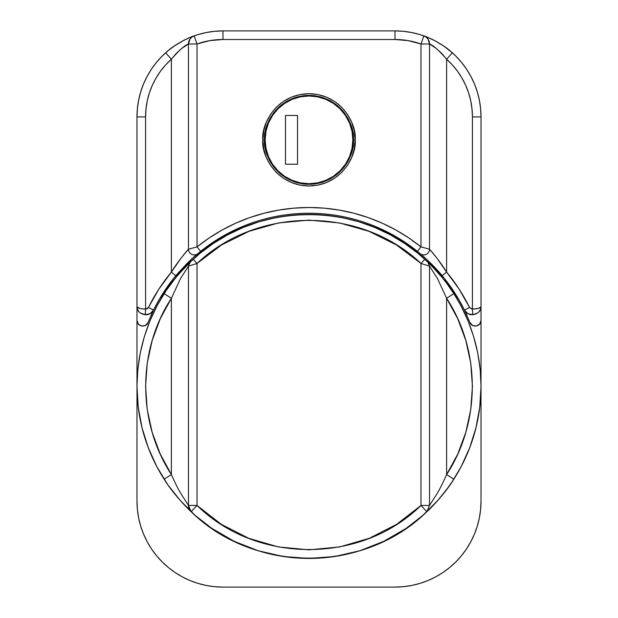 <?xml version="1.0" encoding="UTF-8"?>
<svg xmlns="http://www.w3.org/2000/svg" width="618" height="618" viewBox="0 0 618 618"><rect width="100%" height="100%" fill="white"/><g stroke="black" fill="none" stroke-linecap="round" stroke-linejoin="round"><path stroke-width="0.93" d="M265.416 131.178L264.558 139.846C262.774 126.844 276.107 96.014 309 95.411C341.893 96.014 355.226 126.844 353.442 139.846L355.157 139.846C357.011 126.342 343.168 94.315 309 93.689C274.832 94.315 260.989 126.342 262.843 139.846L264.558 139.846A44.442 44.442 0 0 1 309 95.411A44.442 44.442 0 0 1 353.442 139.846A44.442 44.442 0 0 1 309 184.288A44.442 44.442 0 0 1 264.558 139.846L265.416 148.513M148.096 322.411L145.469 325.447L141.638 326.049L138.293 324.079L136.98 320.418L136.98 501.09L137.397 509.518L138.633 517.869L140.68 526.057L143.523 534.006L147.138 541.638L151.472 548.877L156.501 555.652L162.171 561.909L168.428 567.579L175.203 572.608L182.441 576.942L190.074 580.549L198.023 583.4L206.211 585.447L214.562 586.683L222.99 587.1L395.01 587.1L403.438 586.683L411.789 585.447L419.977 583.4L427.926 580.549L435.559 576.942L442.797 572.608L449.572 567.579L455.829 561.909L461.499 555.652L466.528 548.877L470.862 541.638L474.477 534.006L477.32 526.057L479.367 517.869L480.603 509.518L481.02 501.09L481.02 320.418L479.707 324.071L476.362 326.049L472.531 325.447L469.904 322.395M464.458 310.12L458.68 299.328L444.079 278.061L426.482 259.189M406.281 243.144L383.917 230.282M191.518 259.189L173.921 278.061L159.32 299.328L153.542 310.12M139.359 312.206L137.605 309.718L136.98 306.822L136.98 116.91L137.397 108.482L136.98 116.91A86.01 86.01 0 0 1 165.647 52.8A86.01 86.01 0 0 0 136.98 116.91L145.578 116.91L145.578 309.108L145.578 116.91A77.412 77.412 0 0 1 171.387 59.212C179.197 50.228 184.89 45.153 188.482 43.986L197.026 43.986L188.482 43.986L188.482 249.216L181.144 258.038L171.387 272.098L171.387 59.212L165.616 64.944L160.479 71.255L156.03 78.069L152.322 85.307L149.401 92.901L147.285 100.757L146.01 108.783L145.578 116.91L136.98 116.91L136.98 320.418C136.709 326.505 146.057 328.289 148.042 322.534L153.581 310.035L148.436 307.509L158.865 289.124L171.387 272.098L171.387 59.212L176.223 53.465L181.46 48.637L188.482 43.986L188.482 249.216L197.026 246.883L197.026 43.986A77.412 77.412 0 0 1 222.99 39.498L395.01 39.498L408.181 40.633L420.974 43.986L420.974 246.883L408.792 237.93L395.899 230.027L382.387 223.252L368.343 217.636L353.882 213.233L339.104 210.058L324.102 208.15L309 207.509L293.898 208.15L278.896 210.058L264.118 213.233L249.657 217.636L235.612 223.252L222.101 230.027L209.208 237.93L197.026 246.883L197.026 43.986L209.819 40.633L222.99 39.498L395.01 39.498L395.01 30.9L403.438 31.317L411.789 32.553L419.977 34.6L427.926 37.451L435.559 41.058L442.797 45.392L449.572 50.421L455.829 56.091L461.499 62.348L466.528 69.123L470.862 76.362L474.477 83.994L477.32 91.943L479.367 100.131L480.603 108.482L481.02 116.91L472.422 116.91L471.99 108.783L470.715 100.757L468.599 92.901L465.678 85.307L461.97 78.069L457.521 71.255L452.384 64.944L446.613 59.212L446.613 272.098L459.135 289.124L469.564 307.509L471.82 309.085L472.422 309.108L472.422 116.91L472.422 309.108L478.548 308.343L481.02 306.822L481.02 116.91A86.01 86.01 0 0 0 452.353 52.8A86.01 86.01 0 0 1 481.02 116.91L481.02 306.822L480.41 309.695L478.633 312.206M477.32 526.057L475.505 531.387L477.32 526.057M461.499 555.652L457.784 559.885M452.77 564.821L449.572 567.579M159.259 558.85L156.501 555.652L159.259 558.85M143.523 83.994L147.138 76.362L143.523 83.994L140.68 91.943L138.633 100.131L137.397 108.482L138.633 100.131L140.68 91.943L143.523 83.994L147.138 76.362L151.472 69.123L156.501 62.348L162.171 56.091L168.428 50.421L175.203 45.392L182.441 41.058L190.074 37.451L198.023 34.6L206.211 32.553L214.562 31.317L222.99 30.9A86.01 86.01 0 0 0 194.145 35.883A86.01 86.01 0 0 1 222.99 30.9L222.99 39.498L222.99 30.9L395.01 30.9A86.01 86.01 0 0 1 423.855 35.883L425.169 36.362M352.584 148.513L353.442 139.846C355.226 152.847 341.893 183.677 309 184.288C276.107 183.677 262.774 152.847 264.558 139.846L262.843 139.846L263.731 148.853L266.358 157.513L270.622 165.493L276.362 172.484L283.353 178.223L291.333 182.495L299.993 185.122L309 186.003L318.007 185.122L326.667 182.495L334.647 178.223L341.638 172.484L347.378 165.493L351.642 157.513L354.269 148.853L355.157 139.846L354.269 130.838L351.642 122.179L347.378 114.199L341.638 107.208L334.647 101.468L326.667 97.204L318.007 94.577L309 93.689L299.993 94.577L291.333 97.204L283.353 101.468L276.362 107.208L270.622 114.199L266.358 122.179L263.731 130.838L262.843 139.846C260.989 153.349 274.832 185.377 309 186.003C343.168 185.377 357.011 153.349 355.157 139.846L353.442 139.846L352.584 131.178M467.169 315.922A173.164 173.164 0 0 0 464.419 310.035L469.958 322.534C471.951 328.297 481.291 326.505 481.02 320.418L481.02 501.09A86.01 86.01 0 0 1 395.01 587.1L222.99 587.1A86.01 86.01 0 0 1 136.98 501.09L136.98 320.418M173.905 46.28L183.005 40.757A86.01 86.01 0 0 1 190.352 37.335A86.01 86.01 0 0 0 183.005 40.757L186.999 38.795M192.824 36.362L194.145 35.883C192.144 36.331 176.076 42.866 165.647 52.8L171.387 59.212L165.647 52.8M427.617 37.319A86.01 86.01 0 0 1 434.941 40.734A86.01 86.01 0 0 0 427.617 37.319L430.978 38.779M434.941 40.734L443.716 46.018L452.353 52.8L446.613 59.212L446.613 272.098L436.88 258.069L429.518 249.216L429.518 43.986L436.509 48.613L441.746 53.434L446.613 59.212A77.412 77.412 0 0 1 472.422 116.91L481.02 116.91L480.603 108.482L479.367 100.131L477.32 91.943L479.367 100.131M148.042 322.534L153.581 310.035L150.128 313.65L145.222 314.74L145.578 309.108C139.969 308.761 137.103 308.003 136.98 306.822L139.452 308.343L142.24 308.869L146.613 309L148.25 307.834M423.191 256.231A173.164 173.164 0 0 0 420.14 253.612L421.213 254.516M136.98 306.822C137.258 311.209 140.008 313.851 145.222 314.74C148.791 314.956 151.58 313.388 153.581 310.035A173.164 173.164 0 0 1 175.798 275.759C186.327 263.979 193.681 256.601 197.86 253.612A173.164 173.164 0 0 0 194.824 256.215L200.618 251.356A173.164 173.164 0 0 1 417.382 251.356L420.14 253.612A5.732 5.678 -50.1 0 0 429.518 249.216L429.518 43.986L420.974 43.986L420.974 246.883L428.931 249.054M152.677 311.912L153.581 310.035A173.164 173.164 0 0 1 175.798 275.759L171.387 272.098A178.903 178.903 0 0 0 148.436 307.509L153.581 310.035A173.164 173.164 0 0 0 150.831 315.914M438.911 271.912L442.202 275.759A173.164 173.164 0 0 1 464.419 310.035L469.958 322.534M185.84 264.682L189.139 261.429M189.085 249.046L188.482 249.216A5.732 5.678 50.1 0 0 197.86 253.612A5.732 5.678 -129.9 0 1 188.482 249.216C186.35 251.402 176.995 262.696 171.387 272.098L175.798 275.759L179.104 271.889M272.051 115.157L267.942 122.843M345.949 164.535L350.058 156.856M452.353 52.8C441.762 42.796 425.841 36.323 423.855 35.883A8.598 8.544 109.6 0 1 429.518 43.986C433.048 45.114 438.749 50.189 446.613 59.212L452.353 52.8M188.482 43.986A8.598 8.544 -109.6 0 1 194.145 35.883L191.843 37.134L190.027 39.027L188.482 43.986M481.02 320.418L481.02 306.822C480.897 308.003 478.031 308.761 472.422 309.108L469.564 307.509A178.903 178.903 0 0 0 446.613 272.098C441.005 262.704 431.688 251.456 429.518 249.216A5.732 5.678 129.9 0 1 420.14 253.612C422.009 255.033 434.106 265.67 442.202 275.759L446.613 272.098L442.202 275.759A173.164 173.164 0 0 1 464.419 310.035L469.564 307.509L464.419 310.035C466.405 313.38 469.193 314.948 472.778 314.74L467.857 313.65L464.419 310.035L465.323 311.912M477.768 312.94L472.778 314.74L472.422 309.108L472.778 314.74C477.992 313.851 480.742 311.209 481.02 306.822M148.436 307.509L145.578 309.108L145.222 314.74L140.232 312.94M197.026 43.986L194.145 35.883L197.026 43.986M411.789 32.553L419.977 34.6L411.789 32.553L403.438 31.317L395.01 30.9L395.01 39.498A77.412 77.412 0 0 1 420.974 43.986L423.855 35.883A86.01 86.01 0 0 0 395.01 30.9L222.99 30.9L214.562 31.317L206.211 32.553L214.562 31.317M426.157 37.134L423.855 35.883L420.974 43.986L429.518 43.986L427.973 39.027L426.157 37.134M197.86 253.612L200.618 251.356L197.026 246.883L189.68 248.884M197.026 246.883L200.618 251.356A173.164 173.164 0 0 1 417.382 251.356L420.974 246.883A178.903 178.903 0 0 0 197.026 246.883M428.305 248.876L420.974 246.883L417.382 251.356L420.14 253.612M446.575 283.144L453.859 293.635C471.719 321.986 480.773 352.909 481.02 386.412C480.773 419.916 471.719 450.839 453.859 479.182A172.02 172.02 0 0 0 481.02 386.412L480.194 369.549L477.714 352.847L473.612 336.478L467.926 320.58L460.711 305.323L453.566 293.179M189.649 262.526A172.02 172.02 0 0 0 171.433 283.137L178.926 273.844L193.164 259.236C255.535 199.846 362.465 199.846 424.836 259.236L435.157 269.471M441.97 277.281L430.638 264.774L418.131 253.434L404.566 243.376L390.089 234.701L374.832 227.486L358.934 221.792L342.557 217.69L325.864 215.219L309 214.392L292.136 215.219L275.443 217.69L259.066 221.792L243.168 227.486L227.911 234.701L213.434 243.376L199.869 253.434L187.362 264.774L176.03 277.281L165.972 290.839L157.289 305.323L150.074 320.58L144.388 336.478L140.286 352.847L137.806 369.549L136.98 386.412C137.227 352.909 146.281 321.986 164.141 293.635C146.281 321.986 137.227 352.909 136.98 386.412A172.02 172.02 0 0 0 164.141 479.182C146.281 450.839 137.227 419.916 136.98 386.412L138.247 407.223L142.016 427.733L148.243 447.633L156.833 466.636L167.656 484.458M435.211 269.525A172.02 172.02 0 0 0 429.309 263.453M452.028 481.986L461.167 466.636L469.757 447.633L475.984 427.733L479.753 407.223L481.02 386.412C480.773 352.909 471.719 321.986 453.859 293.635C445.369 279.691 430.955 264.728 427.78 261.986A172.02 172.02 0 0 0 190.22 261.986C186.984 264.805 172.631 279.691 164.141 293.635L171.387 298.278L171.387 474.547L160.271 454.122L152.167 432.33L147.238 409.603L145.578 386.412L147.238 363.214L152.167 340.495L160.271 318.703L171.387 298.278L180.533 278.533L188.482 266.134L188.482 505.439L180.865 493.558C177.992 488.745 174.832 482.403 171.387 474.547L171.387 298.278L164.141 293.635M180.556 500.835L195.35 515.536L211.812 528.344L234.129 541.283L258.131 550.738L283.276 556.494L309 558.433L334.724 556.494L359.869 550.738L383.871 541.283L406.188 528.344A172.02 172.02 0 0 0 426.868 511.704C364.11 573.566 253.89 573.566 191.132 511.704A172.02 172.02 0 0 0 406.188 528.344L422.65 515.536L437.444 500.835L448.537 487.015M427.486 511.117A172.02 172.02 0 0 0 438.927 499.151L426.868 511.704L429.518 505.439L429.518 266.134L437.436 278.479L446.613 298.278L457.729 318.703L465.833 340.495L470.761 363.214L472.422 386.412L470.761 409.603L465.833 432.33L457.729 454.122L446.613 474.547L446.613 298.278L446.613 474.547C443.183 482.38 440.024 488.699 437.158 493.512L429.518 505.439L429.518 266.134L426.482 265.168M445.586 490.986A172.02 172.02 0 0 0 446.582 489.665L445.601 490.962M424.002 264.404L420.974 263.477L420.974 505.439C361.36 564.219 256.64 564.211 197.026 505.439L191.132 511.704L188.482 505.439L180.865 493.558C177.992 488.745 174.832 482.403 171.387 474.547L164.141 479.182C172.592 493.141 187.385 508.459 191.132 511.704L197.026 505.439L188.482 505.439L197.026 505.439L197.026 263.477L197.026 505.439L221.344 524.334L248.776 538.324L278.339 546.93L309 549.827L339.661 546.93L369.224 538.324L396.656 524.334L420.974 505.439L420.974 263.477L396.493 244.998L369.039 231.341L339.537 222.951L309 220.124L278.463 222.951L248.961 231.341L221.507 244.998L197.026 263.477L188.482 266.134L188.482 505.439C188.22 507.216 189.108 509.309 191.132 511.704L179.112 499.197M191.132 511.704C253.89 573.566 364.11 573.566 426.868 511.704C430.676 508.398 445.408 493.141 453.859 479.182L446.582 489.665M447.193 283.971L442.187 277.544M168.135 485.145L180.502 500.781M420.974 505.439L429.518 505.439L420.974 505.439L426.868 511.704L429.518 505.439L437.158 493.512C440.031 488.699 443.183 482.38 446.613 474.547L453.859 479.182L446.613 474.547C480.843 422.326 480.85 350.491 446.613 298.278L453.859 293.635L446.613 298.278L437.436 278.479L429.518 266.134L427.78 261.986L429.518 266.134L420.974 263.477L424.836 259.236C362.465 199.846 255.535 199.846 193.164 259.236L190.22 261.986L188.482 266.134L190.22 261.986M136.98 386.412C137.227 419.916 146.281 450.839 164.141 479.182L171.387 474.547C137.15 422.326 137.157 350.491 171.387 298.278L180.533 278.533L188.482 266.134L197.026 263.477L193.164 259.236L197.026 263.477C257.312 206.057 360.688 206.057 420.974 263.477L424.836 259.236L427.78 261.986M453.859 479.182C471.719 450.839 480.773 419.916 481.02 386.412M147.138 76.362L151.472 69.123L156.501 62.348L162.171 56.091L168.428 50.421L175.203 45.392L182.441 41.058L190.074 37.451L198.023 34.6L206.211 32.553M419.977 34.6L427.926 37.451L435.559 41.058L442.797 45.392L449.572 50.421L455.829 56.091L461.499 62.348L466.528 69.123L470.862 76.362L474.477 83.994L477.32 91.943L474.477 83.994L470.862 76.362M151.472 69.123L156.501 62.348L162.171 56.091L168.428 50.421L175.203 45.392M449.572 50.421L455.829 56.091M461.499 62.348L466.528 69.123M352.863 139.846A43.863 43.863 0 0 1 309 183.708A43.863 43.863 0 0 1 265.137 139.846A43.863 43.863 0 0 1 309 95.983A43.863 43.863 0 0 1 352.863 139.846L352.021 131.286L349.525 123.059L345.47 115.473L340.016 108.83L333.372 103.376L325.786 99.32L317.559 96.825L309 95.983L300.441 96.825L292.214 99.32L284.628 103.376L277.984 108.83L272.53 115.473L268.475 123.059L265.979 131.286L265.137 139.846L265.979 148.405L268.475 156.632L272.53 164.218L277.984 170.862L284.628 176.315L292.214 180.371L300.441 182.866L309 183.708L317.559 182.866L325.786 180.371L333.372 176.315L340.016 170.862L345.47 164.218L349.525 156.632L352.021 148.405L352.863 139.846M297.528 115.473L297.528 164.218L285.493 164.218L285.493 115.473L297.528 115.473L297.528 164.218L297.528 115.473L285.493 115.473L285.493 164.218L297.528 164.218L285.493 164.218L285.493 115.473L297.528 115.473M272.53 164.218L277.984 170.862L284.628 176.315M333.372 176.315L340.016 170.862L345.47 164.218M345.47 115.473L340.016 108.83L333.372 103.376M284.628 103.376L277.984 108.83L272.53 115.473"/></g></svg>
